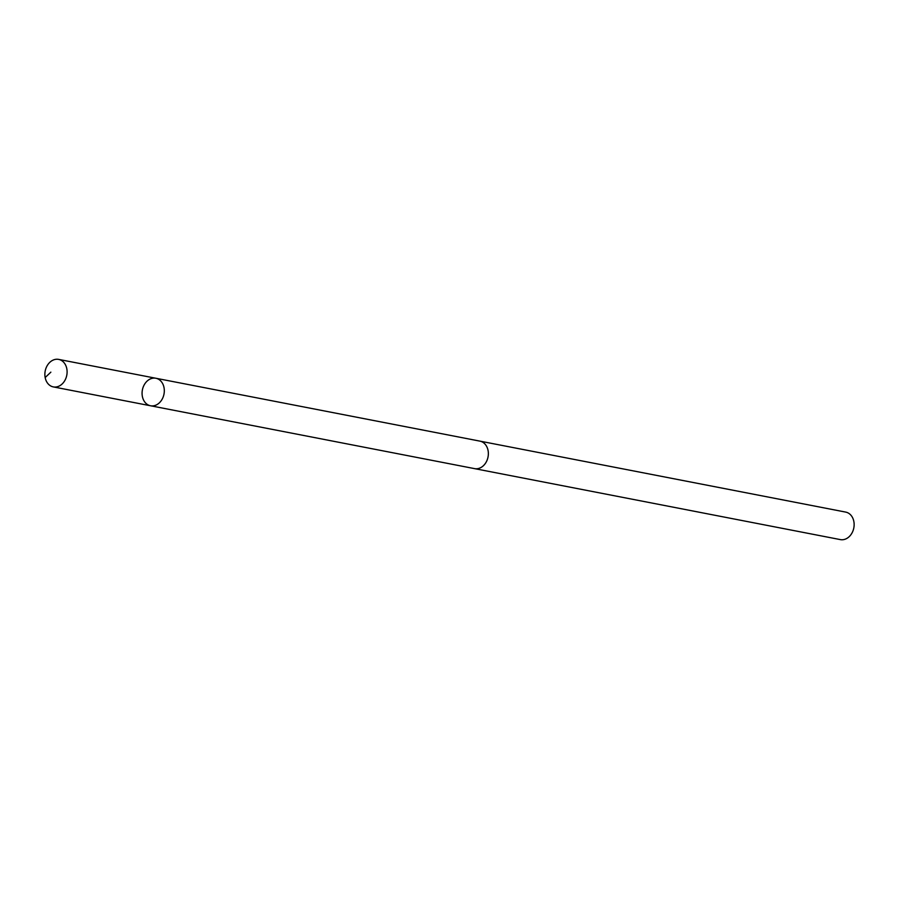 <?xml version="1.0" encoding="UTF-8"?>
<svg xmlns="http://www.w3.org/2000/svg" width="899" height="899" viewBox="0 0 899 899"><rect width="100%" height="100%" fill="white"/><g stroke="black" fill="none" stroke-linecap="round" stroke-linejoin="round"><path stroke-width="1.35" d="M479.504 441.049A14.013 11.002 101 0 1 479.909 441.128A14.002 10.99 101 0 1 488.269 455.332A14.002 10.99 101 0 1 474.571 468.626L150.526 405.764A14.013 11.002 -79 0 0 163.989 394.11A14.013 11.002 -79 0 0 155.864 378.254A14.013 11.002 -79 0 0 142.154 391.559A14.013 11.002 -79 0 0 150.526 405.764A14.013 11.002 -79 0 0 163.989 394.11A14.013 11.002 -79 0 0 155.864 378.254L58.66 359.398A14.013 11.002 101 0 1 67.02 373.602A14.013 11.002 101 0 1 53.322 386.907A14.013 11.002 101 0 1 44.95 372.692A14.013 11.002 101 0 1 58.66 359.398M155.864 378.254L479.909 441.128A14.013 11.002 101 0 1 488.281 455.332A14.013 11.002 101 0 1 474.571 468.637A14.013 11.002 101 0 1 474.166 468.548M479.909 441.128L845.678 512.093A14.013 11.002 101 0 1 854.05 526.308A14.013 11.002 101 0 1 840.34 539.602L474.571 468.637M45.164 377.558L50.861 372.152M150.526 405.764L53.322 386.907"/></g></svg>
